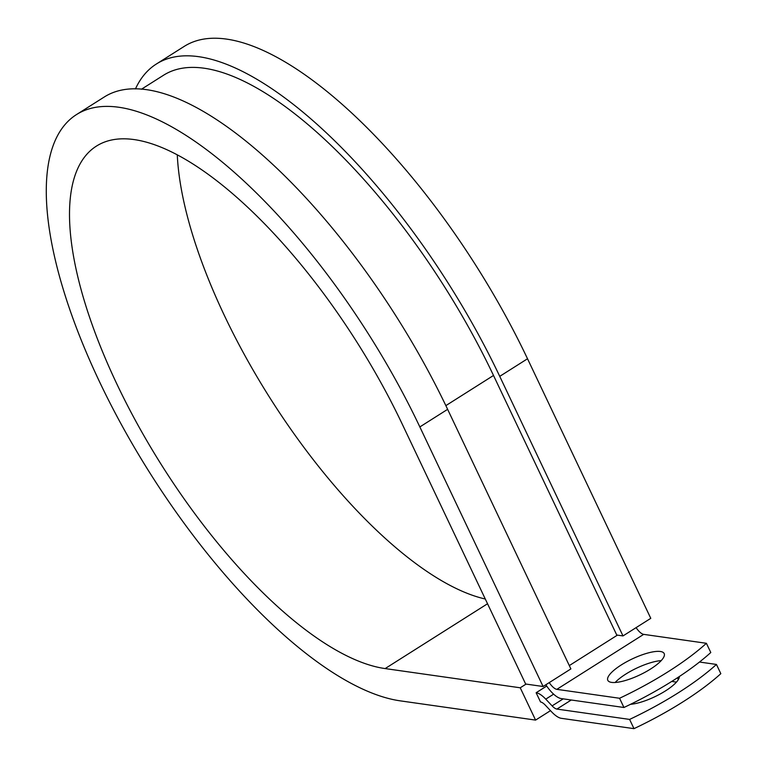 <?xml version="1.0" encoding="UTF-8"?>
<svg xmlns="http://www.w3.org/2000/svg" width="767" height="767" viewBox="0 0 767 767"><rect width="100%" height="100%" fill="white"/><g stroke="black" fill="none" stroke-linecap="round" stroke-linejoin="round"><path stroke-width="1.15" d="M679.351 676.523A31.198 8.849 154.6 0 1 665.516 690.866A31.198 8.849 154.6 0 1 630.589 704.298M650.589 669.016A31.198 8.849 -25.4 0 0 664.174 653.561A31.198 8.849 -25.4 0 0 621.395 664.864A31.198 8.849 -25.4 0 0 607.809 680.319A31.198 8.849 -25.4 0 0 650.589 669.016M661.192 660.627A31.198 8.849 -25.4 0 0 625.786 674.097A31.198 8.849 -25.4 0 0 615.172 682.477M545.864 684.758A21.313 8.053 57.7 0 0 561.223 698.574L623.945 707.49A138.76 39.376 154.6 0 0 710.788 652.516L706.397 643.292L643.686 634.367A10.661 4.027 57.7 0 1 636.111 627.627M623.945 707.49L619.563 698.267L556.842 689.341A10.661 4.027 57.7 0 1 549.268 682.601M671.739 681.441L676.456 682.112M556.909 709.082A10.661 4.027 -122.3 0 1 552.106 705.88L545.759 699.14A21.313 8.053 57.7 0 0 536.133 692.735L540.524 701.958A10.661 4.027 57.7 0 1 545.327 705.17L551.674 711.901A21.313 8.053 -122.3 0 0 561.3 718.315L633.993 728.65A138.76 39.376 -25.4 0 0 720.827 673.675L716.445 664.443A138.76 39.376 -25.4 0 1 629.602 719.417L556.909 709.082L571.252 700.003M699.494 662.036L716.445 664.443M619.563 698.267A138.76 39.376 -25.4 0 0 706.397 643.292M633.993 728.65L629.602 719.417M536.133 692.735L546.708 686.034M141.444 89.231L163.342 75.367A329.264 124.427 57.7 0 1 493.507 375.466L616.764 635.038L622.996 635.929L650.78 618.336L527.523 358.764A342.581 129.46 57.7 0 0 184.013 46.519L156.219 64.112A342.581 129.46 57.7 0 1 499.739 376.357L622.996 635.929M419.846 426.931L543.103 686.503L570.888 668.91L447.631 409.338A342.581 129.46 57.7 0 0 104.12 97.093L76.326 114.686A342.581 129.46 57.7 0 1 419.846 426.931L447.631 409.338M487.534 603.754L385.139 668.575A305.285 115.366 57.7 0 1 137.955 425.091A305.285 115.366 57.7 0 1 96.278 146.2A305.285 115.366 57.7 0 1 402.397 424.448L525.654 684.02L543.103 686.503M385.139 668.575L520.237 687.788L535.577 720.098L400.479 700.885A342.581 129.46 57.7 0 1 123.094 427.65A342.581 129.46 57.7 0 1 76.326 114.686M485.281 599.008A305.285 115.366 57.7 0 1 288.478 425.886A305.285 115.366 57.7 0 1 177.292 155.039M135.443 88.934A342.581 129.46 57.7 0 1 156.219 64.112M535.577 720.098L550.495 710.654M526.085 684.087L520.237 687.788M556.842 689.341L643.686 634.367M552.106 705.88L563.199 698.862M545.759 699.14L553.621 694.164M569.306 665.583L617.406 635.134M445.857 405.628L493.507 375.466M677.434 677.788L678.316 679.639M499.739 376.357L527.523 358.764"/></g></svg>
